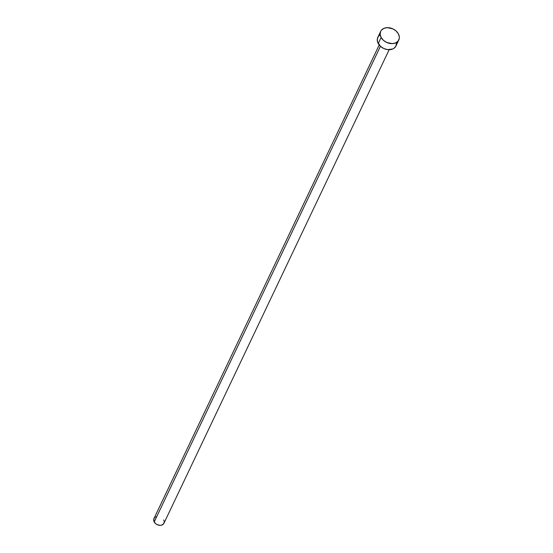 <?xml version="1.0" encoding="UTF-8"?>
<svg xmlns="http://www.w3.org/2000/svg" width="553" height="553" viewBox="0 0 553 553"><rect width="100%" height="100%" fill="white"/><g stroke="black" fill="none" stroke-linecap="round" stroke-linejoin="round"><path stroke-width="0.83" d="M379.199 44.966L153.955 518.583A5.523 4.106 25.4 0 0 154.204 521.97L380.436 46.286L154.204 521.97A5.523 4.106 25.4 0 0 159.264 525.288A5.523 4.106 25.4 0 0 163.923 523.325L389.167 49.708M381.141 37.493A10.037 7.459 -154.6 0 1 380.678 31.334A10.037 7.459 -154.6 0 1 389.153 27.754A10.037 7.459 -154.6 0 1 398.347 33.795A10.037 7.459 -154.6 0 1 398.81 39.954A10.037 7.459 -154.6 0 1 390.335 43.528A10.037 7.459 -154.6 0 1 381.141 37.493L378.259 43.563L381.141 37.493L380.153 34.376L380.623 31.452L381.39 30.201L383.851 28.369L387.211 27.65L392.789 28.832L396.052 30.954L398.347 33.795L399.335 36.913L399.287 38.427L398.098 41.088L395.637 42.913L392.277 43.639L386.699 42.457L383.443 40.334L381.141 37.493M380.678 31.334L377.796 37.397A10.037 7.459 25.4 0 0 378.259 43.563A10.037 7.459 25.4 0 0 387.453 49.597A10.037 7.459 25.4 0 0 395.927 46.023L398.81 39.954M396.453 42.975L395.983 45.906L394.123 48.194L392.754 48.982L387.535 49.611L383.817 48.519L380.554 46.397L377.581 42.007L377.319 38.924L378.508 36.27L379.6 35.226M163.667 519.938L164.041 520.788M164.213 521.652L163.958 523.262L162.181 524.956L160.335 525.35L157.266 524.7L155.469 523.532L153.838 521.12L153.921 518.645L154.944 517.387M155.697 516.951L156.575 516.675"/></g></svg>
